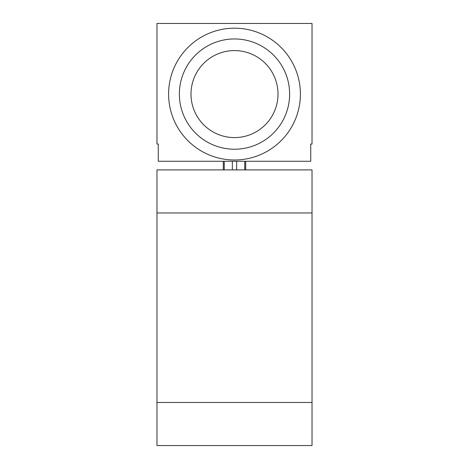 <?xml version="1.0" encoding="UTF-8"?>
<svg xmlns="http://www.w3.org/2000/svg" width="469" height="469" viewBox="0 0 469 469"><rect width="100%" height="100%" fill="white"/><g stroke="black" fill="none" stroke-linecap="round" stroke-linejoin="round"><path stroke-width="0.7" d="M312.026 402.478L312.026 169.895L156.974 169.895L156.974 402.478L312.026 402.478L312.026 445.55L156.974 445.55L156.974 402.478M156.974 23.45L156.974 144.047L158.264 144.047L158.264 161.277L310.736 161.277L310.736 144.047L312.026 144.047L312.026 23.45L156.974 23.45M223.303 161.277L223.303 169.895M245.697 161.277L245.697 169.895M168.6 94.087A65.9 65.9 0 0 0 234.5 159.988A65.9 65.9 0 0 0 300.4 94.087A65.9 65.9 0 0 0 234.5 28.187A65.9 65.9 0 0 0 168.6 94.087M179.369 94.087A55.131 55.131 0 0 0 234.5 149.218A55.131 55.131 0 0 0 289.631 94.087A55.131 55.131 0 0 0 234.5 38.956A55.131 55.131 0 0 0 179.369 94.087M191 94.087A43.5 43.5 0 0 0 234.5 137.587A43.5 43.5 0 0 0 278 94.087A43.5 43.5 0 0 0 234.5 50.588A43.5 43.5 0 0 0 191 94.087M312.026 212.967L156.974 212.967M224.246 161.277L224.246 169.895M232.36 161.277L232.36 169.895M236.64 161.277L236.64 169.895M244.754 161.277L244.754 169.895"/></g></svg>
